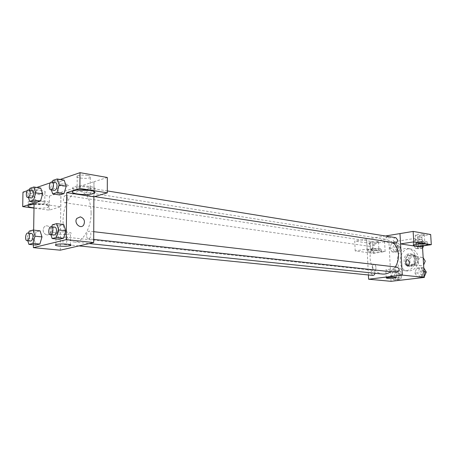 <?xml version="1.0" encoding="UTF-8"?>
<svg xmlns="http://www.w3.org/2000/svg" width="454" height="454" viewBox="0 0 454 454"><rect width="100%" height="100%" fill="white"/><g stroke="black" fill="none" stroke-linecap="round" stroke-linejoin="round"><path stroke-width="0.34" stroke-dasharray="2.27 1.7" d="M423.173 257.69L422.226 257.401C417.657 256.572 416.5 265.454 421.13 265.828L423.616 265.068M416.982 260.034C416.738 257.906 415.722 256.652 413.952 256.266C409.36 255.432 408.186 264.427 412.839 264.801C415.427 264.705 416.806 263.116 416.982 260.034M416.301 265.062L411.001 265.755L409.429 264.205L409.071 257.974L410.439 256.028L415.728 255.284L417.317 256.828L417.691 263.11L416.301 265.062L413.492 264.716L408.186 265.414L411.001 265.755M410.439 256.028L407.624 255.642L412.919 254.893L415.728 255.284M417.317 256.828L414.513 256.442L414.888 262.752L417.691 263.11M414.513 256.442L412.919 254.893M407.624 255.642L406.256 257.6L409.071 257.974M408.186 265.414L406.614 263.853L406.256 257.6M413.492 264.716L414.888 262.752M410.195 254.047L411.415 254.047C417.969 254.643 416.307 267.4 409.82 266.299C403.878 265.891 404.236 254.586 410.195 254.047M408.782 253.848C402.817 254.393 402.46 265.721 408.401 266.129C412.101 265.976 414.076 263.689 414.332 259.268C413.98 256.209 412.533 254.405 410.002 253.848L408.782 253.848M406.614 263.853L409.429 264.205M418.531 258.689C417.89 253.219 415.314 249.978 410.802 248.957C398.867 246.709 395.809 270.175 407.919 271.061C414.542 270.749 418.077 266.629 418.531 258.689M415.699 258.309C415.058 252.816 412.476 249.558 407.959 248.537C396.013 246.284 392.937 269.852 405.064 270.737C411.699 270.425 415.24 266.282 415.699 258.309M391.036 281.327L388.953 242.527L421.942 237.306L422.464 245.994M413.18 244.371L415.047 239.718L419.32 239.048L421.732 243.072L419.837 247.753L415.558 248.383L413.18 244.371L415.047 239.718L419.32 239.048L421.732 243.072L419.837 247.753L415.558 248.383L413.18 244.371L416.012 244.814L417.879 240.183L422.141 239.519L424.547 243.52L423.616 245.818M397.908 246.698L396.092 251.266L392.018 251.868L389.765 247.941L391.558 243.406L395.627 242.765L397.908 246.698L396.092 251.266L392.018 251.868L389.765 247.941L391.558 243.406L395.627 242.765L397.908 246.698L400.763 247.124L398.952 251.669L394.884 252.265L392.631 248.355L394.418 243.843L398.481 243.208L400.763 247.124M399.463 274.687L397.636 279.238L393.527 279.726L391.263 275.697L393.068 271.174L397.159 270.646L399.463 274.687L397.636 279.238L393.527 279.726L391.263 275.697L393.068 271.174L397.159 270.646L399.463 274.687L402.323 274.988L400.502 279.522L396.404 280.005L394.134 275.992L395.939 271.486L400.025 270.97L402.323 274.988M423.457 271.73L421.55 276.401L417.243 276.912L414.843 272.792L416.727 268.149L421.028 267.605L423.457 271.73L421.55 276.401L417.243 276.912L414.843 272.792L416.727 268.149L421.028 267.605L423.457 271.73L424.025 271.798M374.266 270.419L374.652 270.397C377.03 269.965 375.85 263.468 373.534 264.222C371.633 266.441 371.871 268.507 374.266 270.419C371.877 268.507 371.633 266.441 373.534 264.222C375.855 263.468 377.03 269.965 374.658 270.397L374.266 270.419M367.144 249.081L385.117 251.567L373.256 253.343L355.193 250.931L367.144 249.081L366.628 239.116L385.446 235.995M385.117 251.567L384.606 241.863L388.953 242.527M368.398 274.965L366.628 239.116M378.784 252.413C372.252 253.071 368.671 252.935 368.041 252.004C369.25 250.761 383.312 250.438 381.439 251.698L378.784 252.413M378.659 249.995L381.309 249.269C383.182 247.98 369.13 248.298 367.916 249.575C368.552 250.523 372.132 250.665 378.659 249.995M371.151 249.961L370.345 249.524C372.144 248.888 374.72 248.678 378.08 248.894L378.869 249.325C377.081 249.961 374.51 250.177 371.151 249.961M377.705 241.59L378.494 242.05C377.717 242.913 368.801 243.111 369.982 242.243C371.775 241.568 374.351 241.352 377.705 241.59M355.193 250.931L354.733 241.091L366.65 239.116M373.256 253.343L372.768 243.753L354.733 241.091M384.606 241.863L372.768 243.753M393.76 270.09L395.809 269.625C397.227 268.83 386.757 269.108 385.826 269.886C386.258 270.459 388.902 270.527 393.76 270.09M418.265 246.618L417.669 236.585L421.942 237.306M424.229 243.066L427.367 242.192C429.291 240.779 414.423 241.25 413.197 242.64C413.776 243.645 417.453 243.787 424.229 243.066M416.477 243.009L415.768 242.567C417.771 241.834 420.546 241.596 424.093 241.846L424.785 242.283C422.788 243.015 420.018 243.253 416.477 243.009M423.627 234.196L424.32 234.661C423.531 235.603 414.099 235.904 415.314 234.945C417.311 234.173 420.086 233.923 423.627 234.196M417.669 236.585L430.67 234.508M387.188 237.073L385.917 237.448C385.032 238.112 391.637 237.953 392.222 237.294C391.938 236.806 390.258 236.733 387.188 237.073C390.258 236.733 391.938 236.806 392.222 237.294C391.637 237.953 385.032 238.117 385.917 237.448L387.188 237.073M397.329 267.173C395.797 267.241 394.98 268.201 394.878 270.045L396.756 272.372M369.494 244.377L371.162 246.562C372.643 246.511 373.449 245.569 373.563 243.73L371.911 241.545C370.419 241.59 369.613 242.532 369.494 244.377M395.831 237.68C394.248 237.703 393.391 238.673 393.266 240.586L394.997 242.811M374.993 273.268L375.032 272.599L373.245 270.329C371.803 270.408 371.031 271.344 370.929 273.126L372.728 275.402M393.033 242.51L386.842 239.525C378.051 237.856 369.335 248.066 370.129 258.723C371.054 267.502 375.129 272.61 382.342 274.034M390.792 271.725L395.315 266.935M91.123 212.699C90.692 200.322 87.174 193.234 80.574 191.44C73.122 190.215 65.143 201.406 63.441 214.912C61.625 228.402 66.466 241.261 73.985 241.988C82.202 243.367 91.299 228.186 91.123 212.699M86.606 235.507C86.822 232.794 87.696 231.341 89.222 231.154C91.952 231.279 91.016 239.303 88.326 238.815C87.247 238.554 86.674 237.453 86.606 235.507M67.334 198.512C67.288 196.747 66.795 195.736 65.864 195.481C63.412 194.936 62.323 202.597 64.826 202.779C66.267 202.603 67.101 201.184 67.334 198.512M91.146 191.179C91.089 189.375 90.562 188.336 89.574 188.058C86.941 187.451 85.738 195.396 88.428 195.629C89.994 195.458 90.902 193.977 91.146 191.179M66.931 240.274C66.874 238.378 66.341 237.311 65.336 237.067C62.828 236.619 61.965 244.377 64.519 244.456C65.921 244.258 66.721 242.862 66.931 240.274M93.893 196.809L93.955 181.753L49.407 196.077L22.967 192.178M60.28 250.182L60.91 192.36M66.346 184.211L65.518 184.103C62.692 183.853 60.592 183.995 59.224 184.523C56.602 185.72 66.159 186.827 68.316 185.59C69.121 185.067 68.463 184.608 66.346 184.211C68.463 184.613 69.121 185.067 68.316 185.59L66.205 186.061C61.029 186.185 58.702 185.675 59.224 184.528C60.592 183.995 62.692 183.859 65.518 184.103L66.346 184.216M42.04 190.652L41.535 190.578C37.472 190.164 34.436 190.322 32.427 191.049C28.965 192.609 42.12 194.074 44.929 192.462C45.99 191.775 45.025 191.174 42.04 190.652M87.616 175.443C83.195 174.841 79.722 174.994 77.203 175.902C73.247 177.73 87.003 179.409 90.267 177.525C91.498 176.742 90.613 176.044 87.616 175.443M60.144 179.466L50.462 182.775M36.774 187.457L29.396 189.976M29.374 189.988L27.405 190.657M107.32 177.491L93.955 181.753M41.881 201.525C44.872 202.013 45.837 202.58 44.781 203.227C42.614 203.954 39.419 204.09 35.202 203.636C32.155 203.154 31.173 202.58 32.251 201.917C34.453 201.19 37.665 201.06 41.881 201.525M34.067 204.328C39.674 204.879 44.197 204.72 47.625 203.857L48.345 203.579C53.799 201.326 33.273 199.124 28.653 201.525C26.951 202.586 28.551 203.5 33.465 204.249M34.067 204.209C42.307 203.625 51.989 205.69 48.3 207.172L47.579 207.438C44.146 208.29 39.623 208.443 34.005 207.909M81.947 189.778C77.356 189.295 75.744 188.558 77.118 187.553C79.643 186.69 83.122 186.537 87.548 187.099C90.556 187.661 91.441 188.314 90.21 189.057L85.369 189.846M90.295 190.391L93.944 189.466C100.141 186.832 78.724 184.29 73.366 187.093C71.448 188.223 72.657 189.227 76.987 190.107M93.944 196.82L93.961 193.296M93.967 191.463L94.012 181.759M34.084 203L60.808 206.701L49.219 210.151L34.005 208.125M49.219 210.151L49.407 196.077M60.808 206.701L60.961 192.365M42.614 193.903L40.514 201.065M28.454 197.581L27.802 195.504L34.691 196.503L36.553 202.331L34.686 196.508M34.691 196.503L36.757 189.409L40.712 188.064L36.751 189.403L34.691 196.503M34.005 238.974L36.093 231.903L40.071 230.831L36.087 231.898L34.005 238.974L35.877 245.047L34.005 238.974L27.058 238.259L28.562 233.095M41.989 236.914L39.873 244.053M57.17 233.004L59.383 225.649L63.685 224.486L59.378 225.644L57.17 233.004L59.23 239.281L57.17 233.004L50.116 232.221L51.739 226.773M65.79 230.785L63.537 238.214M66.227 186.157L63.997 193.614M51.376 189.925L50.689 187.871L57.681 188.96L59.718 194.976L57.675 188.966M57.681 188.96L59.877 181.577L64.139 180.13L59.871 181.572L57.681 188.96M33.409 244.808L33.647 230.11M59.236 234.173C64.122 234.587 67.873 234.429 70.489 233.702C74.638 232.283 59.565 231.063 56.046 232.556C54.747 233.197 55.808 233.736 59.236 234.173M47.193 235.081L50.473 233.714C54.111 229.542 47.046 222.732 43.879 227.403C42.296 231.165 43.402 233.725 47.193 235.081C43.402 233.725 42.301 231.165 43.879 227.403C47.046 222.732 54.111 229.542 50.473 233.714L47.193 235.081M50.933 234.746L50.116 232.221M54.855 227.136C52.21 226.637 51.234 234.968 53.924 235.076M52.324 224.804L59.378 225.644M27.819 240.773L27.058 238.259M31.439 233.401C28.994 232.959 28.091 240.978 30.583 241.051M29.135 231.137L36.087 231.898M50.689 187.871L52.409 182.037M55.519 182.542C52.942 181.941 51.705 190.164 54.338 190.379M52.88 180.431L59.871 181.572M27.802 195.504L29.396 189.993M32.268 190.425C29.873 189.886 28.75 197.808 31.195 197.972M29.868 188.353L36.751 189.403M424.32 276.713L420.081 277.212L417.686 273.109L419.564 268.49L423.854 267.945M424.098 272.321L422.254 270.085C419.343 271.447 419.161 273.109 421.704 275.084C423.207 275.011 424.002 274.091 424.098 272.321M414.843 272.792L417.686 273.109M416.727 268.149L419.564 268.49M421.028 267.605L423.792 267.934M421.55 276.401L424.32 276.696M417.243 276.912L420.081 277.212M425.5 272.479L423.656 270.249C420.75 271.606 420.569 273.268 423.111 275.238C424.609 275.169 425.409 274.25 425.5 272.479M400.246 275.243L398.47 273.053C395.706 274.409 395.548 276.038 397.982 277.939C399.395 277.854 400.15 276.957 400.246 275.243M391.263 275.697L394.134 275.992M393.068 271.174L395.939 271.486M397.159 270.646L400.025 270.97M397.636 279.238L400.502 279.522M393.527 279.726L396.404 280.005M401.671 275.396L399.895 273.206C397.136 274.562 396.972 276.185 399.406 278.081C400.825 278.001 401.58 277.105 401.671 275.396M422.6 248.19L418.389 248.809L416.012 244.814M422.379 243.849L420.676 241.704C417.731 242.924 417.459 244.57 419.871 246.641C421.425 246.613 422.26 245.682 422.379 243.849M415.047 239.718L417.879 240.183M419.32 239.048L422.141 239.519M421.732 243.072L424.547 243.52M419.837 247.753L422.595 248.173M415.558 248.383L418.389 248.809M423.781 244.07L422.078 241.931C419.133 243.151 418.866 244.791 421.278 246.857C422.827 246.828 423.661 245.903 423.781 244.07M398.697 247.436L397.051 245.33C394.254 246.567 394.015 248.173 396.331 250.16C397.795 250.114 398.584 249.212 398.697 247.436M389.765 247.941L392.631 248.355M391.558 243.406L394.418 243.843M395.627 242.765L398.481 243.208M396.092 251.266L398.952 251.669M392.018 251.868L394.884 252.265M400.116 247.646L398.47 245.546C395.678 246.777 395.44 248.383 397.755 250.364C399.219 250.319 400.008 249.416 400.116 247.646M422.226 257.401L413.952 256.266M421.13 265.828L412.839 264.801M408.401 266.129L409.82 266.299M410.002 253.848L411.415 254.047M405.064 270.737L407.919 271.061M407.959 248.537L410.802 248.957M381.439 251.698L381.309 249.269M368.041 252.004L367.916 249.575M369.982 242.243L370.345 249.524M378.494 242.05L378.869 249.325M396.24 277.462L395.809 269.625M386.252 277.922L385.826 269.886M427.503 244.377L427.367 242.192M413.344 245.188L413.197 242.64M415.314 234.945L415.768 242.567M424.32 234.661L424.785 242.283M73.985 241.988L89.166 243.565M80.574 191.44L386.842 239.525M93.74 231.682L89.222 231.154M93.706 239.4L88.326 238.815M64.826 202.779L371.162 246.562M65.864 195.481L371.911 241.545M88.428 195.629L94.704 196.593M89.574 188.058L107.297 190.93M64.519 244.456L78.951 245.903M65.336 237.067L373.245 270.329M32.427 191.049L32.251 201.917M44.929 192.462L44.781 203.227M48.3 207.172L48.345 203.579M28.591 205.168L28.653 201.525M77.203 175.902L77.118 187.553M90.267 177.525L90.21 189.057M93.933 191.44L93.944 189.466M73.332 191.003L73.366 187.093M70.387 244.734L70.489 233.702M55.904 244.598L56.046 232.556M421.704 275.084L423.111 275.238M422.254 270.085L423.656 270.249M397.982 277.939L399.406 278.081M398.47 273.053L399.895 273.206M419.871 246.641L421.278 246.857M420.676 241.704L422.078 241.931M396.331 250.16L397.755 250.364M397.051 245.33L398.47 245.546"/><path stroke-width="0.68" d="M423.616 265.068L425.25 261.129L423.173 257.69M422.464 245.994L424.359 277.417L391.036 281.327L368.608 279.216L368.398 274.965M394.197 278.086C389.328 278.501 386.677 278.444 386.252 277.922C387.188 277.207 397.676 276.929 396.251 277.655L394.197 278.086M385.446 235.995L399.98 233.589L402.306 275.09L424.359 277.417M402.306 275.09L368.608 279.216M407.414 259.586C409.78 261.606 410.03 263.746 408.169 266.004C405.91 266.736 404.701 260.057 407.011 259.609L407.005 259.609C404.701 260.057 405.91 266.736 408.163 266.004C410.03 263.746 409.78 261.606 407.414 259.586M400.581 243.906L418.265 246.618L431.3 244.672L413.747 241.863L400.581 243.906L399.98 233.589M424.382 245.597C417.601 246.306 413.923 246.17 413.344 245.188C414.576 243.821 429.45 243.35 427.526 244.74L424.382 245.597M413.747 241.863L413.134 231.415L400.002 233.594M431.3 244.672L430.67 234.508L413.134 231.415M93.706 239.4L396.756 272.372C399.69 270.947 399.883 269.216 397.329 267.173L93.74 231.682M94.704 196.593L394.997 242.811C396.575 242.776 397.426 241.806 397.551 239.899L395.831 237.68L107.297 190.93M78.951 245.903L372.728 275.402C373.903 275.391 374.658 274.681 374.993 273.268M89.166 243.565L382.342 274.034C385.293 274.312 388.108 273.546 390.792 271.725M395.315 266.935C397.602 263.241 398.652 259.143 398.453 254.643C398.084 249.552 396.274 245.506 393.033 242.51M93.893 196.809L107.292 192.837L79.893 188.455L66.721 192.638L93.893 196.809L93.694 242.532L60.28 250.182L33.363 247.646L33.409 244.808M107.292 192.837L107.32 177.491L80 172.673L60.144 179.466M50.462 182.775L36.774 187.457M27.405 190.657L22.967 192.178L22.7 206.615L34.084 203L33.647 230.11M33.465 204.249L34.067 204.328M34.005 207.909C28.659 207.183 26.854 206.269 28.591 205.168L34.067 204.209M85.369 189.846L81.947 189.778M76.987 190.107L90.295 190.391M92.985 193.665C86.317 195.929 67.521 193.455 73.332 191.003C78.695 188.251 100.13 190.725 93.927 193.308L92.985 193.665M79.893 188.455L80 172.673M93.961 193.296L93.967 191.463M34.005 208.125L22.7 206.615M29.396 189.993L29.868 188.353L33.806 186.997L35.69 192.871L33.596 200.095L40.52 201.071L36.553 202.331L40.52 201.071L42.614 193.903L40.712 188.064L42.619 193.898M28.562 233.095L29.135 231.137L33.102 230.053L40.071 230.831L41.995 236.909L39.878 244.059L35.877 245.047L39.878 244.059L32.887 243.372L28.908 244.371L27.819 240.773M51.739 226.773L52.324 224.804L56.608 223.635L63.685 224.486L65.796 230.774L63.543 238.219L59.23 239.281L63.543 238.219L56.449 237.459L52.153 238.537L50.933 234.746M52.409 182.037L52.88 180.431L57.13 178.967L59.202 185.028L56.971 192.547L63.997 193.62L59.718 194.976L63.997 193.62L66.227 186.157L64.139 180.13L66.233 186.146M66.721 192.638L66.261 239.638L33.363 247.646M59.105 246.074C55.666 245.682 54.599 245.194 55.904 244.598C59.429 243.219 74.541 244.297 70.381 245.608C67.76 246.284 64.003 246.443 59.105 246.074M66.261 239.638L93.694 242.532M80.341 216.859C84.279 218.431 85.369 221.183 83.61 225.122C80.432 229.622 73.497 222.801 76.851 218.419L80.341 216.859L76.851 218.419C73.497 222.801 80.432 229.622 83.604 225.122C85.363 221.183 84.279 218.431 80.341 216.859M56.608 223.635L58.697 229.974L56.449 237.459M50.343 234.684L53.924 235.076C55.411 234.86 56.273 233.35 56.506 230.547C56.455 228.538 55.904 227.403 54.855 227.136L51.285 226.716C48.646 226.223 47.659 234.582 50.343 234.684C51.835 234.468 52.692 232.953 52.931 230.138C52.874 228.124 52.329 226.983 51.285 226.716M63.685 224.486L65.79 230.785L58.697 229.974M52.153 238.537L59.23 239.281M33.102 230.053L35.003 236.176L32.887 243.372M27.064 240.694L30.583 241.051C31.956 240.836 32.75 239.389 32.977 236.71C32.932 234.752 32.421 233.651 31.439 233.401L27.921 233.021C25.481 232.579 24.578 240.626 27.064 240.694C28.426 240.478 29.226 239.031 29.448 236.341C29.408 234.377 28.903 233.271 27.921 233.021M40.071 230.831L41.989 236.914L35.003 236.176M28.908 244.371L35.877 245.047M56.971 192.547L52.709 193.92L51.376 189.925M50.797 189.834L54.338 190.379C55.876 190.192 56.773 188.654 57.028 185.754C56.988 183.893 56.483 182.82 55.519 182.542L51.977 181.969C49.407 181.367 48.169 189.619 50.797 189.834C52.329 189.647 53.226 188.098 53.487 185.192C53.441 183.32 52.942 182.247 51.977 181.969M57.13 178.967L64.139 180.13M59.202 185.028L66.227 186.157M52.709 193.92L59.718 194.976M33.596 200.095L29.646 201.366L28.454 197.581M27.705 197.473L31.195 197.972C32.603 197.779 33.431 196.304 33.681 193.546C33.647 191.719 33.176 190.68 32.268 190.425L28.778 189.897C26.394 189.358 25.271 197.308 27.705 197.473C29.113 197.28 29.936 195.799 30.185 193.029C30.157 191.202 29.686 190.158 28.778 189.897M33.806 186.997L40.712 188.064M35.69 192.871L42.614 193.903M29.646 201.366L36.553 202.331M423.792 267.934L426.283 272.054L424.32 276.713M424.025 271.798L426.283 272.054M423.616 245.818L422.6 248.19M427.526 244.74L427.503 244.377M93.927 193.308L93.933 191.44M70.381 245.608L70.387 244.734"/></g></svg>
